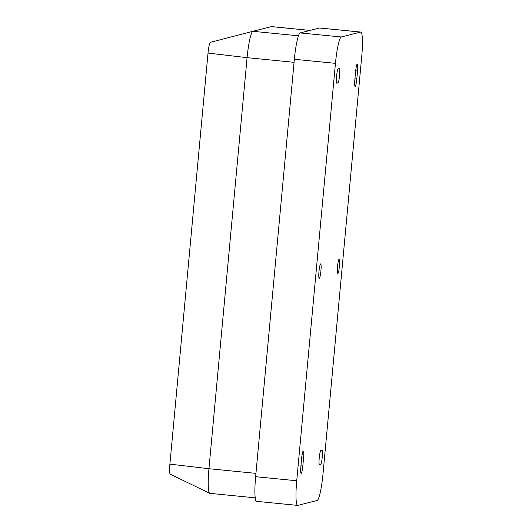 <?xml version="1.0" encoding="UTF-8"?>
<svg xmlns="http://www.w3.org/2000/svg" width="532" height="532" viewBox="0 0 532 532"><rect width="100%" height="100%" fill="white"/><g stroke="black" fill="none" stroke-linecap="round" stroke-linejoin="round"><path stroke-width="0.8" d="M255.633 476.699L296.723 480.768A25.629 3.345 95.7 0 0 297.641 505.4L256.55 501.33A25.629 3.345 -84.3 0 1 255.633 476.699L294.356 59.278A25.629 3.345 -84.3 0 1 300.168 32.918L319.539 28.01A25.629 3.345 -84.3 0 1 319.699 27.997L360.789 32.066A25.629 3.345 95.7 0 0 360.63 32.08L319.539 28.01M360.789 32.066A25.629 3.345 95.7 0 1 361.707 56.698L322.984 474.118A25.629 3.345 95.7 0 1 317.178 500.479L297.8 505.387A25.629 3.345 95.7 0 1 297.641 505.4M296.723 480.768L335.446 63.348L294.356 59.278M300.168 32.918L341.258 36.981L360.63 32.08M339.27 68.601L338.192 68.874A7.209 0.938 95.7 0 0 336.576 76.123A7.209 0.938 95.7 0 0 336.816 83.218A7.209 0.938 95.7 0 0 336.862 83.211L337.94 82.939A7.209 0.938 95.7 0 0 339.556 75.697A7.209 0.938 95.7 0 0 339.31 68.601A7.209 0.938 95.7 0 0 339.27 68.601M321.94 450.265L320.863 450.538A7.209 0.938 95.7 0 0 319.247 457.786A7.209 0.938 95.7 0 0 319.486 464.882A7.209 0.938 95.7 0 0 319.533 464.882L320.61 464.609A7.209 0.938 95.7 0 0 322.226 457.36A7.209 0.938 95.7 0 0 321.986 450.265A7.209 0.938 95.7 0 0 321.94 450.265M339.443 266.14A7.209 0.938 95.7 0 0 339.183 259.217A7.209 0.938 95.7 0 0 337.501 266.632A7.209 0.938 95.7 0 0 337.76 273.561A7.209 0.938 95.7 0 0 339.443 266.14M302.821 465.999L303.559 458.032A7.209 0.938 95.7 0 0 303.3 451.103A7.209 0.938 95.7 0 0 301.624 458.524L300.886 466.491A7.209 0.938 95.7 0 0 301.145 473.42A7.209 0.938 95.7 0 0 302.821 465.999L300.946 465.813M320.929 270.828A7.209 0.938 95.7 0 0 320.67 263.905A7.209 0.938 95.7 0 0 318.994 271.32A7.209 0.938 95.7 0 0 319.247 278.249A7.209 0.938 95.7 0 0 320.929 270.828M355.609 71.468L354.871 79.434A7.209 0.938 95.7 0 0 355.13 86.357A7.209 0.938 95.7 0 0 356.806 78.942L357.544 70.975A7.209 0.938 95.7 0 0 357.285 64.046A7.209 0.938 95.7 0 0 355.609 71.468M341.258 36.981A25.629 3.345 95.7 0 0 335.446 63.348M255.24 497.832L209.867 493.344A25.629 3.345 -84.3 0 1 209.714 493.297A25.629 3.345 -84.3 0 1 208.95 468.712L247.081 57.662A25.629 3.345 -84.3 0 1 252.886 31.302L271.4 26.613A25.629 3.345 -84.3 0 1 271.559 26.6L310.063 30.41M209.714 493.297L170.207 474.172A10.474 1.37 -84.3 0 1 169.894 464.13L208.025 53.08A10.474 1.37 -84.3 0 1 210.399 42.314L252.886 31.302L298.439 35.81M210.399 42.314L252.886 31.302M169.894 464.13L208.95 468.712L255.945 473.367M294.076 62.317L247.081 57.662L208.025 53.08M309.976 30.43L271.4 26.613M355.675 70.789L357.544 70.975M354.93 78.756L356.806 78.942M301.691 457.846L303.559 458.032M319.227 464.469L320.61 464.609M336.55 82.806L337.94 82.939"/></g></svg>
